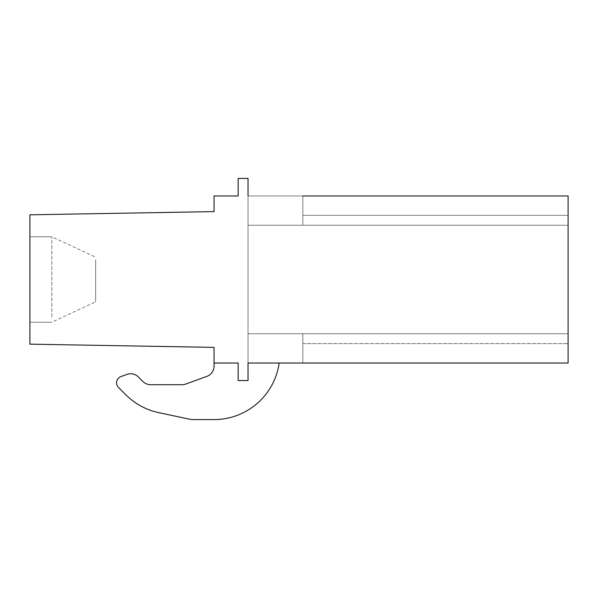 <?xml version="1.0" encoding="UTF-8"?>
<svg xmlns="http://www.w3.org/2000/svg" width="598" height="598" viewBox="0 0 598 598"><rect width="100%" height="100%" fill="white"/><g stroke="black" fill="none" stroke-linecap="round" stroke-linejoin="round"><path stroke-width="0.45" stroke-dasharray="2.99 2.24" d="M568.1 195.965L248.028 195.965L302.835 195.965L302.835 225.229L302.835 215.362L302.835 225.229L302.835 215.362L302.835 225.229L568.1 225.229L568.1 343.611L568.1 215.362L568.1 343.611L568.1 215.362L568.1 225.229L248.028 225.229L568.1 225.229L248.028 225.229L568.1 225.229L248.028 225.229L248.028 333.744L568.1 333.744L248.028 333.744L568.1 333.744L302.835 333.744L302.835 343.611L568.1 343.611L302.835 343.611L302.835 333.744L302.835 363.016L248.028 363.016L302.835 363.016L302.835 333.744L302.835 363.016L302.835 333.744L568.1 333.744L248.028 333.744L302.835 333.744L248.028 333.744L248.028 363.016L568.1 363.016L568.1 195.965M248.028 195.965L248.028 333.744L568.1 333.744L302.835 333.744L302.835 363.016L302.835 333.744L568.1 333.744L248.028 333.744L302.835 333.744L302.835 343.611L302.835 333.744L248.028 333.744L248.028 363.016L279.169 363.016L248.028 363.016L248.028 380.552L248.028 333.744L248.028 380.552L238.168 380.552L248.028 380.552L238.168 380.552L238.168 363.016L238.168 380.552L238.168 363.016L214.047 363.016L238.168 363.016L214.047 363.016L214.047 347.378L29.9 344.164L29.9 214.817L214.047 211.602L214.047 195.965L238.168 195.965L238.168 178.428L248.028 178.428L248.028 225.229L248.028 195.965L248.028 225.229L248.028 195.965L302.835 195.965L302.835 225.229L568.1 225.229L248.028 225.229L248.028 363.016L248.028 333.744L568.1 333.744L248.028 333.744L248.028 225.229L302.835 225.229L302.835 215.362L568.1 215.362L302.835 215.362L568.1 215.362L302.835 215.362L302.835 225.229L568.1 225.229L248.028 225.229L568.1 225.229L248.028 225.229L302.835 225.229L302.835 195.965L302.835 225.229L302.835 195.965L302.835 225.229L248.028 225.229L248.028 333.744L248.028 195.965L302.835 195.965M302.835 343.611L568.1 343.611L302.835 343.611M51.824 317.007L51.824 236.741L51.824 317.007M29.9 317.007L29.9 236.741L29.9 317.007M95.665 259.913L95.665 301.796L95.665 259.913M248.028 363.016L248.028 380.552L238.168 380.552L238.168 363.016L214.047 363.016L214.047 366.081A10.958 10.958 0 0 1 206.841 376.381L185.754 384.058A10.988 10.988 0 0 1 182.001 384.716L150.718 384.716A11.07 11.07 0 0 1 142.922 381.509L138.385 376.972A10.958 10.958 0 0 0 126.888 374.423L120.871 376.613A6.578 6.578 0 0 0 116.543 382.787A6.578 6.578 0 0 1 120.871 376.613L126.888 374.423A10.958 10.958 0 0 1 138.385 376.972A10.958 10.958 0 0 0 126.888 374.423L120.871 376.613A6.578 6.578 0 0 0 118.494 387.459L125.827 394.8A65.773 65.773 0 0 0 158.657 412.627L189.103 419.093A21.939 21.939 0 0 0 193.662 419.572L214.047 419.572A65.765 65.765 0 0 0 279.169 363.016A65.765 65.765 0 0 1 214.047 419.572L193.662 419.572A21.939 21.939 0 0 1 189.103 419.093A21.939 21.939 0 0 0 193.662 419.572L214.047 419.572A65.765 65.765 0 0 0 279.169 363.016M248.028 380.552L238.168 380.552L238.168 363.016L214.047 363.016L214.047 366.081A10.958 10.958 0 0 1 206.841 376.381L185.754 384.058A10.988 10.988 0 0 1 182.001 384.716L150.718 384.716A11.07 11.07 0 0 1 142.922 381.509L138.385 376.972M214.047 363.016L214.047 366.081M302.835 215.362L568.1 215.362L302.835 215.362M158.657 412.627A65.773 65.773 0 0 1 125.827 394.8L118.494 387.459A6.645 6.645 0 0 1 116.543 382.787A6.645 6.645 0 0 0 118.494 387.459L125.827 394.8A65.773 65.773 0 0 0 158.657 412.627L189.103 419.093M185.754 384.058A10.988 10.988 0 0 1 182.001 384.716L150.718 384.716M29.9 236.741L51.824 236.741L29.9 236.741L51.824 236.741L95.665 257.185M29.9 322.24L51.824 322.24L29.9 322.24L51.824 322.24L95.665 301.796"/><path stroke-width="0.9" d="M248.028 195.965L248.028 178.428L238.168 178.428L238.168 195.965L214.047 195.965L214.047 211.602L29.9 214.817L29.9 344.164L214.047 347.378L214.047 363.016L238.168 363.016L238.168 380.552L248.028 380.552L248.028 363.016L568.1 363.016L568.1 195.965L302.835 195.965M214.047 363.016L214.047 366.081A10.958 10.958 0 0 1 206.841 376.381L185.754 384.058A10.988 10.988 0 0 1 182.001 384.716L150.718 384.716A11.07 11.07 0 0 1 142.922 381.509L138.385 376.972A10.958 10.958 0 0 0 126.888 374.423L120.871 376.613A6.578 6.578 0 0 0 118.494 387.459L125.827 394.8A65.773 65.773 0 0 0 158.657 412.627L189.103 419.093A21.939 21.939 0 0 0 193.662 419.572L214.047 419.572A65.765 65.765 0 0 0 279.169 363.016M248.028 363.016L248.028 380.552M158.657 412.627L189.103 419.093M150.718 384.716A11.07 11.07 0 0 1 142.922 381.509L138.385 376.972M214.047 366.081A10.958 10.958 0 0 1 206.841 376.381L185.754 384.058"/></g></svg>

